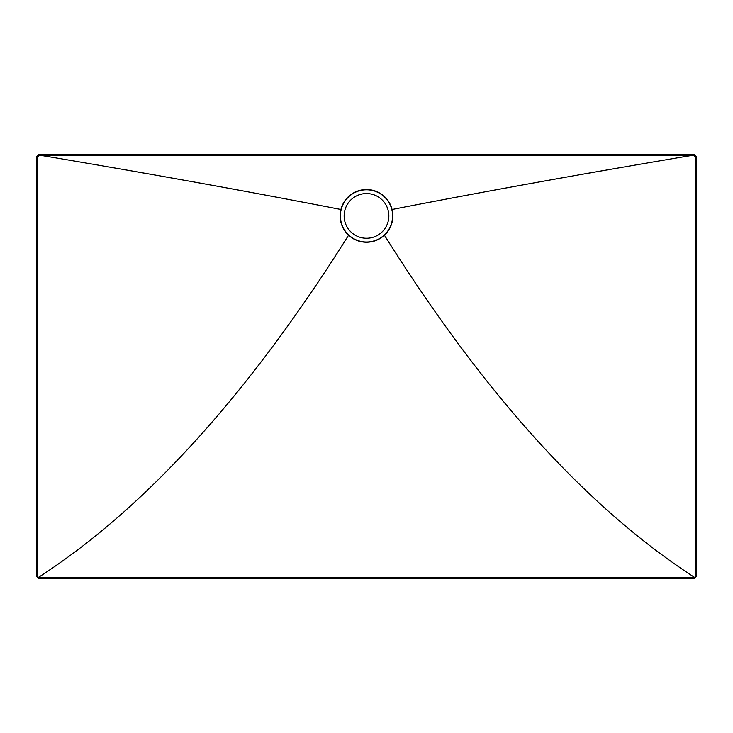 <?xml version="1.0" encoding="UTF-8"?>
<svg xmlns="http://www.w3.org/2000/svg" width="733" height="733" viewBox="0 0 733 733"><rect width="100%" height="100%" fill="white"/><g stroke="black" fill="none" stroke-linecap="round" stroke-linejoin="round"><path stroke-width="1.1" d="M366.5 242.027A26.122 26.122 0 0 1 340.378 215.905A26.122 26.122 0 0 1 366.5 189.792A26.122 26.122 0 0 1 392.622 215.905A26.122 26.122 0 0 1 366.5 242.027M366.5 193.549A22.357 22.357 0 0 0 344.144 215.905A22.357 22.357 0 0 0 366.5 238.262A22.357 22.357 0 0 0 388.856 215.905A22.357 22.357 0 0 0 366.5 193.549M692.923 154.709L695.938 157.064L695.938 575.936L694.948 577.861L693.592 578.291L38.052 577.861L37.062 575.936L37.062 157.064L39.408 154.709L692.923 154.709L692.593 155.286C585.099 173.345 484.925 191.414 392.063 209.491A26.351 26.351 0 0 0 340.937 209.491A26.351 26.351 0 0 0 348.578 235.229C248.844 394.125 145.436 508.198 38.345 577.457L694.655 577.457C587.564 508.198 484.156 394.125 384.422 235.229C379.337 239.828 373.363 242.174 366.5 242.256C359.637 242.174 353.663 239.828 348.578 235.229M692.593 155.286L39.426 155.176L37.548 157.064L36.65 156.651L36.65 576.349L37.548 575.936L38.052 577.861M694.948 577.861L695.452 575.936L695.452 157.064L693.574 155.176L693.995 154.297L39.005 154.297L39.426 155.176M695.452 575.936L696.35 576.349L696.35 156.651L695.452 157.064M39.408 577.787L39.005 578.704L693.995 578.704L693.592 577.787M36.65 156.651L39.005 154.297M693.995 154.297L696.35 156.651M696.35 576.349L693.995 578.704M39.005 578.704L36.65 576.349M37.548 157.064L37.548 575.936M40.407 155.286C147.901 173.345 248.075 191.414 340.937 209.491M384.422 235.229A26.351 26.351 0 0 0 392.063 209.491M40.077 154.709L40.086 155.176M693.574 155.176L692.914 155.176"/></g></svg>
